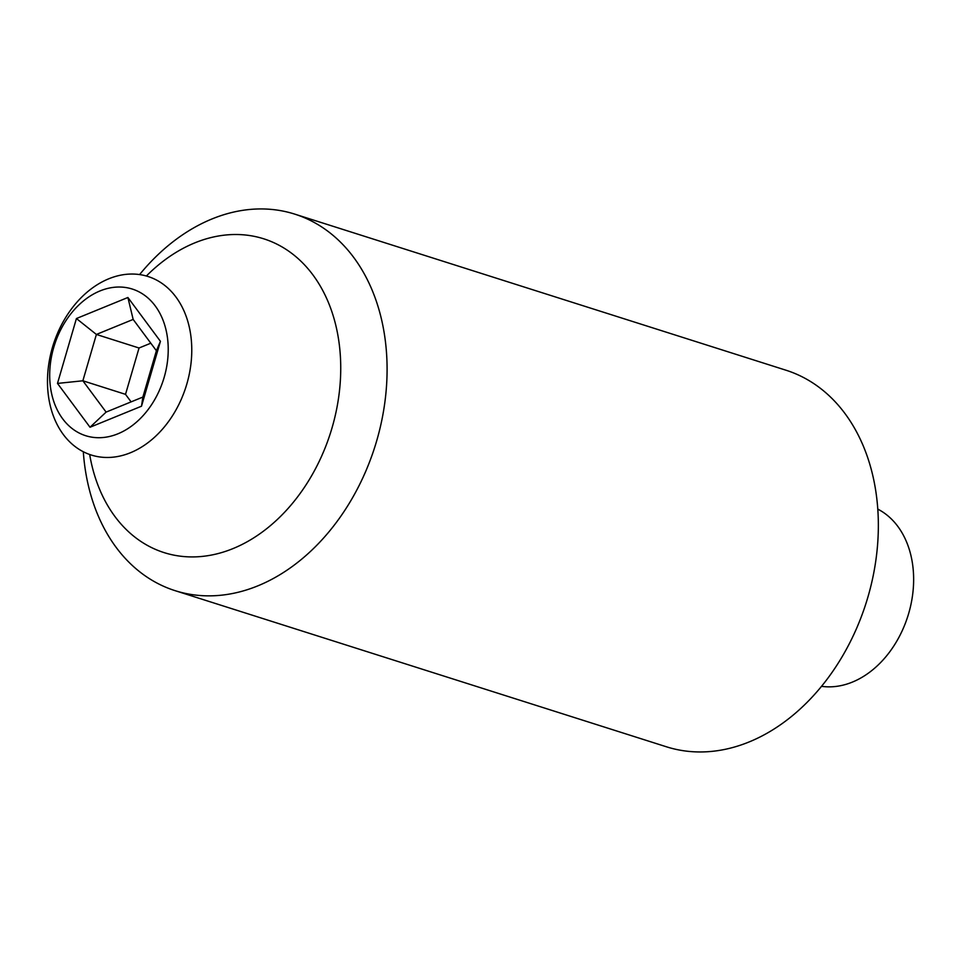 <?xml version="1.0" encoding="UTF-8"?>
<svg xmlns="http://www.w3.org/2000/svg" width="961" height="961" viewBox="0 0 961 961"><rect width="100%" height="100%" fill="white"/><g stroke="black" fill="none" stroke-linecap="round" stroke-linejoin="round"><path stroke-width="1.44" d="M175.106 590.667L666.369 746.769A197.546 146.817 -72.4 0 0 873.044 576.48A197.546 146.817 -72.4 0 0 786.014 370.225L294.751 214.123A197.546 146.817 107.6 0 1 381.781 420.377A197.546 146.817 107.6 0 1 175.106 590.667A197.546 146.817 107.6 0 1 83.307 451.754M89.673 454.493A164.619 122.347 -72.4 0 0 209.858 555.35A164.619 122.347 -72.4 0 0 336.314 410.707A164.619 122.347 -72.4 0 0 289.381 251.638A164.619 122.347 -72.4 0 0 146.384 276.011M139.609 274.57A197.546 146.817 107.6 0 1 294.751 214.123M117.903 433.807A76.94 57.179 -72.4 0 0 167.55 338.416A76.94 57.179 -72.4 0 0 100.028 290.931A76.94 57.179 -72.4 0 0 50.368 386.322A76.94 57.179 -72.4 0 0 117.903 433.807M108.749 278.798A93.661 69.612 107.6 0 1 147.994 276.492A93.661 69.612 107.6 0 1 191.203 361.552A93.661 69.612 107.6 0 1 130.516 452.715A93.661 69.612 107.6 0 1 91.259 455.021A93.661 69.612 107.6 0 1 48.05 369.961A93.661 69.612 107.6 0 1 108.749 278.798M150.805 343.197L139.045 348.002L125.519 394.346L82.862 380.784L106.106 412.101L142.877 397.061L141.507 406.203L90.022 427.249L57.492 383.415L76.424 318.535L127.897 297.49L133.159 319.424L96.388 334.452L82.862 380.784L57.492 383.415M127.897 297.49L160.439 341.323L141.507 406.203M160.439 341.323L156.403 350.729L133.159 319.424M142.877 397.061L156.403 350.729M106.106 412.101L90.022 427.249M139.045 348.002L96.388 334.452L76.424 318.535M125.519 394.346L131.104 401.878M821.511 686.31A93.661 69.612 -72.4 0 0 905.454 623.028A93.661 69.612 -72.4 0 0 886.967 515.072A93.661 69.612 -72.4 0 0 877.813 509.138"/></g></svg>
